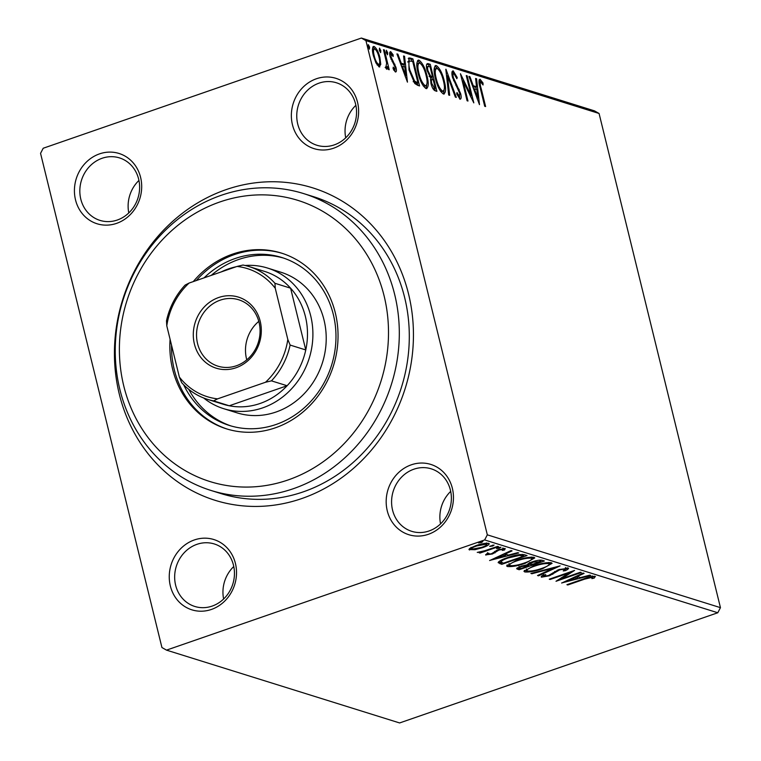 <?xml version="1.0" encoding="UTF-8"?>
<svg xmlns="http://www.w3.org/2000/svg" width="761" height="761" viewBox="0 0 761 761"><rect width="100%" height="100%" fill="white"/><g stroke="black" fill="none" stroke-linecap="round" stroke-linejoin="round"><path stroke-width="1.14" d="M226.007 189.66A163.672 148.053 107.3 0 1 408.552 294.003A163.672 148.053 107.3 0 1 301.87 498.522A163.672 148.053 107.3 0 1 119.315 394.179A163.672 148.053 107.3 0 1 226.007 189.66M210.921 490.436L220.909 493.556A155.491 140.652 -72.7 0 0 303.306 491.844A155.491 140.652 -72.7 0 0 409.199 342.184A155.491 140.652 -72.7 0 0 313.627 196.709L303.639 193.589A155.491 140.652 107.3 0 1 399.211 339.064A155.491 140.652 107.3 0 1 293.308 488.714A155.491 140.652 107.3 0 1 210.921 490.436A155.491 140.652 107.3 0 1 115.349 344.961A155.491 140.652 107.3 0 1 221.242 195.301A155.491 140.652 107.3 0 1 303.639 193.589M194.35 539.949A36.823 33.313 107.3 0 1 235.425 563.425A36.823 33.313 107.3 0 1 211.425 609.437A36.823 33.313 107.3 0 1 170.35 585.96A36.823 33.313 107.3 0 1 194.35 539.949M212.138 606.098A32.733 29.612 -72.7 0 0 234.436 574.593A32.733 29.612 -72.7 0 0 214.317 543.963A32.733 29.612 -72.7 0 0 196.966 544.324A32.733 29.612 -72.7 0 0 174.678 575.83A32.733 29.612 -72.7 0 0 194.797 606.46A32.733 29.612 -72.7 0 0 212.138 606.098M99.529 153.874A36.823 33.313 107.3 0 1 140.595 177.351A36.823 33.313 107.3 0 1 116.595 223.363A36.823 33.313 107.3 0 1 75.52 199.886A36.823 33.313 107.3 0 1 99.529 153.874M117.308 220.024A32.733 29.612 -72.7 0 0 139.605 188.519A32.733 29.612 -72.7 0 0 119.487 157.898A32.733 29.612 -72.7 0 0 102.136 158.259A32.733 29.612 -72.7 0 0 79.848 189.765A32.733 29.612 -72.7 0 0 99.967 220.386A32.733 29.612 -72.7 0 0 117.308 220.024M316.452 78.744A36.823 33.313 107.3 0 1 357.527 102.221A36.823 33.313 107.3 0 1 333.518 148.233A36.823 33.313 107.3 0 1 292.452 124.756A36.823 33.313 107.3 0 1 316.452 78.744M334.241 144.894A32.733 29.612 -72.7 0 0 356.538 113.389A32.733 29.612 -72.7 0 0 336.41 82.768A32.733 29.612 -72.7 0 0 319.068 83.13A32.733 29.612 -72.7 0 0 296.771 114.635A32.733 29.612 -72.7 0 0 316.89 145.256A32.733 29.612 -72.7 0 0 334.241 144.894M411.282 464.819A36.823 33.313 107.3 0 1 452.357 488.296A36.823 33.313 107.3 0 1 428.348 534.308A36.823 33.313 107.3 0 1 387.273 510.831A36.823 33.313 107.3 0 1 411.282 464.819M429.071 530.969A32.733 29.612 -72.7 0 0 451.359 499.463A32.733 29.612 -72.7 0 0 431.24 468.833A32.733 29.612 -72.7 0 0 413.898 469.195A32.733 29.612 -72.7 0 0 391.601 500.7A32.733 29.612 -72.7 0 0 411.72 531.33A32.733 29.612 -72.7 0 0 429.071 530.969M380.766 64.39L379.149 66.901L375.934 62.897L373.337 55.601C371.939 49.988 372.205 46.944 374.127 46.459C376.628 48.324 378.559 52.052 379.91 57.655L380.766 64.39L379.32 64.885L378.94 66.816M379.777 66.92L379.149 66.901M373.461 46.44L372.966 46.859M385.951 67.092L386.636 63.068L383.477 49.703L384.381 49.979L389.223 69.727L388.329 69.451L387.615 66.54L386.854 69.308L386.008 68.423L385.922 66.454L386.578 66.93L385.133 67.425M393.789 69.945L394.873 69.574L395.083 67.187L390.174 56.742C389.385 53.565 389.546 51.853 390.669 51.624L393.171 54.878L393.104 56.542L391.363 54.079L391.049 56.913L395.958 67.368C396.69 70.269 396.548 71.819 395.53 72.019L393.104 68.671L393.218 67.139L395.045 69.574L393.599 70.079M391.363 54.079L389.699 54.583M410.208 58.045L412.919 58.892L419.558 85.917L417.789 85.365L414.783 83.529L408.98 69.831L408.866 57.979L410.208 58.045L408.762 58.549L411.473 59.396L412.919 58.892M430.25 64.314L436.89 91.339L435.244 90.816C433.418 90.064 431.972 87.553 430.916 83.282L430.593 77.879L427.054 70.392C425.97 65.941 426.265 63.667 427.92 63.582L430.25 64.314L428.804 64.809L429.233 66.549M445.946 69.213L456.315 97.408L455.344 97.094L447.468 75.71L449.675 95.325L448.695 95.02L445.803 69.261M466.265 75.558L467.168 75.843L473.799 102.868L463.021 80.885L467.977 101.042L467.083 100.766L460.443 73.741L471.211 95.667L466.265 75.558M480.724 81.998C479.953 82.987 480.105 85.175 481.19 88.571L485.613 106.55L484.709 106.274L480.229 88.019C478.669 83.006 478.602 80.067 480.039 79.22L483.007 83.025L483.054 84.966L480.724 81.998L479.04 82.502M166.497 650.132L161.931 647.525L40.552 153.351L43.215 148.243L361.38 38.05L594.503 110.868L599.069 113.475L720.448 607.649L717.785 612.757L399.62 722.95L166.497 650.132L484.652 539.939L487.325 534.831L720.448 607.649M599.069 113.475L365.946 40.656L487.325 534.831M479.478 104.638L468.957 76.404L469.937 76.709L473.256 85.736L476.529 86.764L475.606 78.478L476.576 78.783L479.478 104.638M453.917 73.617C452.957 73.741 452.795 75.092 453.404 77.689L460.614 93.565C461.499 97.075 461.318 98.959 460.082 99.215L456.714 93.945L457 92.5L459.416 96.447L459.749 93.394L452.5 77.375C451.52 73.322 451.749 71.144 453.166 70.83L457.237 77.555L456.847 78.697L453.917 73.617L451.958 74.236M444.3 81.066C446.26 88.79 445.956 93.108 443.397 94.003C439.896 91.377 437.223 86.174 435.368 78.393C433.418 70.659 433.741 66.388 436.348 65.57C439.801 68.224 442.455 73.379 444.3 81.066L443.539 81.332M444.186 94.022L443.397 94.003L444.101 90.159M435.511 65.551L436.348 65.57L434.902 66.074L437.632 68.642M426.969 75.653C428.928 83.377 428.624 87.696 426.055 88.59C422.564 85.964 419.891 80.761 418.036 72.98C416.077 65.246 416.41 60.966 419.007 60.157C422.469 62.802 425.123 67.967 426.969 75.653L426.198 75.919M426.854 88.599L426.055 88.59M418.179 60.138L419.007 60.157L417.561 60.661L420.291 63.23M407.449 82.14L396.928 53.898L397.908 54.202L401.228 63.239L404.5 64.266L403.577 55.981L404.548 56.285L407.449 82.14M387.682 52.775L387.492 54.792L386.188 52.309L386.379 50.283L387.682 52.775L386.455 53.194M380.814 50.626L380.614 52.642L379.311 50.159L379.511 48.143L380.814 50.626L379.587 51.054M369.599 47.125L369.408 49.142L368.105 46.659L368.305 44.642L369.599 47.125L368.372 47.553M469.271 548.89L469.547 550.003L470.174 548.186L475.882 545.637C481.104 543.82 485.375 543.059 488.686 543.373C489.808 544.438 487.725 545.884 482.455 547.692L475.026 549.699L468.957 549.556M488.686 543.373L489.294 543.82M498.522 546.655L480.029 553.066L479.135 552.781L481.856 551.839L477.252 552.41L484.928 550.688L497.627 546.379L498.522 546.655M485.775 554.531L485.918 555.111L486.821 553.666L488.933 553.276L488.134 554.312L491.492 553.723L497.989 549.794L505.228 548.538L504.562 549.975L502.336 550.412L503.05 549.356L498.978 550.041L492.481 553.97L485.642 554.893M487.592 552.638L488.134 554.312M502.878 547.968L502.859 548.567M524.358 554.731L527.069 555.568L501.756 564.339L498.132 562.607C499.092 561.028 502.231 559.364 507.558 557.604C514.731 555.035 520.334 554.075 524.358 554.731M544.4 560.99L519.097 569.751L516.614 568.695L521.028 566.222L527.506 564.7C527.563 563.872 529.104 562.931 532.139 561.884C536.334 560.448 539.644 559.896 542.07 560.258L544.4 560.99M560.096 565.889L538.522 575.82L537.542 575.516L553.913 567.982L531.872 573.746L530.902 573.442L560.096 565.889M580.415 572.234L581.318 572.519L556.006 581.28L569.057 572.928L550.174 579.463L549.28 579.178L574.593 570.417L561.589 578.76L580.415 572.234M595.007 576.362L594.284 578.065L591.887 578.598L592.419 577.266L584.648 579.14L567.811 584.971L566.916 584.686L584.001 578.769C588.243 577.066 591.906 576.267 595.007 576.362L595.425 576.705M592.638 577.58L592.201 576.4M717.785 612.757L484.652 539.939M561.685 583.059L583.107 573.081L584.087 573.385L577.171 576.562L580.443 577.589L589.756 575.154L590.726 575.459L561.656 582.955M568.134 567.972C568.895 568.6 567.925 569.513 565.223 570.702L563.216 570.921L565.604 568.895L559.687 569.865L549.461 575.773L541.471 577.171C540.852 576.667 541.528 575.934 543.506 574.983L545.761 574.66L544.077 576.277L548.453 575.525L558.821 569.58L568.562 568.296M565.461 567.525L565.842 569.076L565.375 567.972M543.468 574.555L544.077 576.277M542.622 568.695C535.468 571.216 529.523 572.301 524.776 571.958L523.958 571.34L533.528 565.937C540.7 563.416 546.636 562.341 551.316 562.721L552.106 563.321L542.622 568.695L542.488 568.144M525.29 563.273C518.127 565.794 512.182 566.888 507.444 566.536L506.626 565.918L516.196 560.515C523.368 557.994 529.295 556.928 533.984 557.299L534.774 557.908L525.29 563.273L525.147 562.731M489.656 560.553L511.078 550.574L512.058 550.878L505.142 554.065L508.415 555.092L517.727 552.657L518.698 552.962L489.627 560.457M496.657 548.405L500.938 547.197L499.577 548.158L496.591 548.557M489.789 546.255L494.07 545.047L492.709 546.018L489.713 546.408M478.583 542.755L482.864 541.547L481.494 542.517L478.507 542.907M365.946 40.656L361.38 38.05M355.872 105.313A32.733 29.612 -72.7 0 0 345.722 137.798M233.77 566.507A32.733 29.612 -72.7 0 0 223.629 599.002M450.702 491.378A32.733 29.612 -72.7 0 0 440.552 523.872M138.94 180.443A32.733 29.612 -72.7 0 0 128.799 212.928M567.677 584.429L567.811 584.971M594.255 576.248L594.284 578.065M593.903 576.524L592.496 576.828M577 575.887L577.171 576.562M578.56 577L577.218 577.352M574.793 576.905L574.955 577.58L567.716 580.919L577.466 578.37L577.085 576.819L575.83 576.429M567.554 580.243L567.716 580.919M577.466 578.37L574.955 577.58M568.924 572.377L569.057 572.928M550.041 578.912L550.174 579.463M561.342 577.761L561.589 578.76M567.23 567.849L565.746 568.705M565.033 569.922L565.223 570.702M559.554 569.333L559.687 569.865M557.328 570.141L557.499 570.817M552.543 573.052L552.847 574.298M549.318 575.202L549.461 575.773M543.725 575.592L542.232 575.725M538.36 575.145L538.522 575.82M553.78 567.449L553.913 567.982M531.749 573.214L531.872 573.746M534.289 565.68L534.422 566.213C528.591 568.21 526.232 569.818 527.335 571.045L524.396 570.408L524.776 571.958M551.268 562.702L549.366 564.082L548.748 563.625C544.981 563.311 540.205 564.177 534.422 566.213M549.366 564.091L548.966 562.503M526.365 569L526.755 570.607M548.481 562.522L548.748 563.625C549.861 564.843 547.511 566.431 541.718 568.419C535.963 570.446 531.168 571.321 527.335 571.045M541.842 560.201L540.662 560.61M530.027 564.291L528.657 564.767M519.392 567.972L518.717 568.21L519.097 569.751M518.717 568.21L517.423 567.801M521.846 565.956L521.979 566.488C519.601 567.316 518.897 567.915 519.868 568.286L520.79 568.572L528.905 565.765L528.524 564.215L527.82 564.006M519.002 566.412L519.868 568.286M528.067 564.072L528.448 565.623L521.979 566.488M531.045 564.719L540.909 561.608L533.033 562.17L529.922 564.177L531.045 564.719M529.608 562.902L529.884 564.025M529.513 562.541L529.922 564.177M532.9 561.628L533.033 562.17M539.606 560.134L539.882 561.285M540.538 560.086L540.909 561.608M516.957 560.258L517.09 560.8C511.259 562.788 508.9 564.405 510.003 565.632L507.064 564.995L507.444 566.536M533.937 557.29L532.025 558.669L531.416 558.213C527.649 557.899 522.874 558.764 517.09 560.8M532.025 558.679L531.635 557.081M509.033 563.587L509.423 565.195M531.14 557.109L531.416 558.213C532.529 559.421 530.179 561.019 524.377 562.997C518.631 565.023 513.837 565.908 510.003 565.632M524.529 554.779L523.33 555.188M501.889 562.617L501.385 562.798L501.756 564.339M501.385 562.798L498.569 561.856M500.643 560.467L501.004 561.922L503.459 563.159L523.578 556.196L523.197 554.645L522.369 554.389M508.319 557.347L508.453 557.889C504.077 559.325 501.594 560.667 501.004 561.922M519.373 554.56L519.573 555.368L508.453 557.889M523.578 556.196L519.573 555.368M504.971 553.39L505.142 554.065M506.531 554.503L505.19 554.855M502.764 554.408L502.926 555.083L495.687 558.422L505.437 555.872L505.057 554.322L503.801 553.932M495.525 557.737L495.687 558.422M505.437 555.872L502.926 555.083M503.05 548.652L504.182 548.434L504.562 549.975M498.855 549.509L498.978 550.041M497.266 550.06L497.428 550.717M496.191 550.498L496.476 551.677M494.669 551.383L495.04 552.895M492.338 553.39L492.481 553.97M487.811 553.532L486.983 553.637M499.378 547.33L499.577 548.158M479.896 552.515L480.029 553.066M492.5 545.18L492.709 546.018M474.883 549.128L475.026 549.699M471.354 548.605L469.642 548.567M488.229 543.268L486.755 544.191M482.322 547.14L482.455 547.692M476.795 545.913C472.828 547.264 471.173 548.367 471.82 549.214L481.57 547.406C485.528 546.065 487.145 544.981 486.422 544.153L476.795 545.913L476.662 545.38M471.049 547.378L471.82 549.214M486.193 543.24L486.821 544.467L486.441 542.926M481.294 541.68L481.494 542.517M479.03 79.962L480.667 81.988M482.008 83.368L483.007 83.025M469.166 76.966L469.937 76.709M472.495 86.003L473.256 85.736M472.676 86.516L475.083 87.268L476.529 86.764M475.673 79.096L476.576 78.783M475.996 86.954L476.253 89.237M477.271 98.283L477.375 99.282M474.322 88.628L477.813 98.102L476.833 89.418L473.561 88.894M477.042 98.359L477.813 98.102M466.398 76.1L467.168 75.843M470.526 95.905L470.774 96.932M462.26 81.151L463.021 80.885M462.003 80.124L462.469 81.085M470.317 95.972L471.211 95.667M452.129 71.534L453.756 73.589M456.486 77.812L457.237 77.555M452.652 77.955L453.404 77.689M453.566 80.714L454.355 80.438M458.284 89.608L459.149 89.303M459.844 93.831L460.614 93.565M459.625 96.476L459.587 98.93M446.45 75.025L446.793 75.948M446.564 76.024L447.468 75.71M435.511 78.944L436.262 78.678C437.746 84.852 439.877 89.027 442.674 91.225C444.738 90.483 444.985 87.011 443.406 80.799C441.941 74.664 439.82 70.516 437.061 68.357L434.959 68.842L434.151 69.822M441.228 91.72L443.292 91.225L440.59 91.377M437.061 68.357C434.94 68.985 434.674 72.428 436.262 78.678M431.82 77.089L432.391 79.401M434.636 88.523L435.187 90.806M426.702 64.152L428.804 64.809M429.099 76.442L431.059 77.346L432.505 76.851L430.041 66.806L428.072 66.426L426.474 67.025M432.8 88.447L435.311 88.286L433.19 79.62L430.374 79.953M432.942 88.495L435.311 88.286M431.04 83.777L431.801 83.52L434.388 87.991M432.733 79.477C431.382 79.039 431.068 80.381 431.801 83.52M429.404 76.338L430.545 75.948L432.505 76.851M427.197 70.935L427.958 70.678L430.545 75.948M429.014 66.483C427.577 65.988 427.225 67.387 427.958 70.678M426.769 84.747L426.036 88.58M418.17 73.532L418.93 73.265C420.405 79.439 422.545 83.615 425.342 85.812C427.406 85.07 427.653 81.598 426.074 75.377C424.609 69.241 422.488 65.094 419.72 62.944L417.618 63.42L416.809 64.409M423.896 86.307L425.96 85.812L423.249 85.964M419.72 62.944C417.608 63.572 417.342 67.016 418.93 73.265M411.473 59.396L411.901 61.137M417.294 83.101L417.856 85.394M408.276 58.435L408.762 58.549M413.175 81.627L416.533 83.368L417.979 82.873L412.7 61.384L409.513 61.023C408.6 62.821 408.724 65.846 409.875 70.117L414.621 81.123L417.979 82.873M408.067 61.527L409.77 60.87L407.734 62.031M413.366 81.56L414.621 81.123M409.123 70.373L409.875 70.117M397.137 54.469L397.908 54.202M400.467 63.505L401.228 63.239M400.647 64.01L403.054 64.761L404.5 64.266M403.644 56.599L404.548 56.285M403.967 64.447L404.224 66.74M405.233 75.786L405.347 76.785M402.293 66.131L405.775 75.596L404.804 66.92L401.532 66.397M405.014 75.862L405.775 75.596M389.775 52.461L391.059 54.107M392.362 55.153L393.171 54.878M390.288 57.18L391.049 56.913M390.916 59.149L391.725 58.863M392.105 61.574L393.18 61.203M394.027 64.552L394.921 64.238M395.187 67.634L395.958 67.368M394.864 69.641L394.921 71.582M383.611 50.245L384.381 49.979M386.645 66.873L387.615 66.54M386.169 67.063L386.16 68.633M372.871 47.039L374.745 48.894L372.49 49.665M379.149 57.922L379.91 57.655M379.339 64.171L379.32 64.885M377.114 64.98L378.559 64.476C379.929 63.943 380.081 61.565 379.016 57.36C378.027 53.194 376.6 50.369 374.726 48.885C373.328 49.341 373.166 51.672 374.231 55.867C375.221 60.043 376.666 62.916 378.559 64.476L377.114 64.98M373.47 56.124L374.231 55.867M288.086 479.953A147.311 133.251 -72.7 0 0 384.105 295.896A147.311 133.251 -72.7 0 0 219.805 201.988A147.311 133.251 -72.7 0 0 123.786 386.046A147.311 133.251 -72.7 0 0 288.086 479.953M223.658 408.676L236.985 412.833A73.655 66.626 -72.7 0 0 276.015 412.024A73.655 66.626 -72.7 0 0 326.174 341.137A73.655 66.626 -72.7 0 0 280.904 272.229L267.577 268.062A73.655 66.626 107.3 0 1 312.857 336.971A73.655 66.626 107.3 0 1 262.688 407.867A73.655 66.626 107.3 0 1 223.658 408.676A73.655 66.626 107.3 0 1 203.653 397.984M283.501 258.055A87.972 79.582 -72.7 0 0 238.554 259.53A87.972 79.582 -72.7 0 0 211.244 275.377M188.776 389.347A87.972 79.582 -72.7 0 0 231.059 425.97M204.053 277.87A87.972 79.582 107.3 0 1 235.225 258.483A87.972 79.582 107.3 0 1 281.846 257.513A87.972 79.582 107.3 0 1 335.915 339.825A87.972 79.582 107.3 0 1 276.005 424.495A87.972 79.582 107.3 0 1 229.384 425.466A87.972 79.582 107.3 0 1 183.658 384.743M170.084 339.282A92.071 83.282 -72.7 0 0 226.502 428.852A92.071 83.282 -72.7 0 0 275.282 427.834A92.071 83.282 -72.7 0 0 337.989 339.225A92.071 83.282 -72.7 0 0 281.399 253.09A92.071 83.282 -72.7 0 0 232.609 254.107A92.071 83.282 -72.7 0 0 193.275 281.599M282.226 253.356A92.071 83.282 -72.7 0 0 234.274 254.621A92.071 83.282 -72.7 0 0 196.281 280.562M171.529 345.133A92.071 83.282 -72.7 0 0 227.33 429.109M218.673 297.513A37.232 33.684 107.3 0 1 260.205 321.256A37.232 33.684 107.3 0 1 235.939 367.782A37.232 33.684 107.3 0 1 194.407 344.048A37.232 33.684 107.3 0 1 218.673 297.513M236.367 365.775A34.778 31.458 -72.7 0 0 260.053 332.3A34.778 31.458 -72.7 0 0 238.678 299.758A34.778 31.458 -72.7 0 0 220.243 300.148A34.778 31.458 -72.7 0 0 196.557 333.622A34.778 31.458 -72.7 0 0 217.931 366.165A34.778 31.458 -72.7 0 0 236.367 365.775M221.166 271.934A73.655 66.626 107.3 0 1 228.557 268.88A73.655 66.626 107.3 0 1 236.167 266.74M217.56 398.859L213.603 400.885A69.565 62.925 107.3 0 1 207.563 399.363L223.22 404.253A69.565 62.925 -72.7 0 0 229.261 405.775A69.565 62.925 -72.7 0 0 260.081 403.482A69.565 62.925 -72.7 0 0 287.106 385.741A69.565 62.925 -72.7 0 0 305.77 349.955L290.597 288.181A69.565 62.925 -72.7 0 0 264.695 271.449L249.047 266.559A69.565 62.925 107.3 0 1 274.949 283.292L275.254 288.267A67.111 60.699 -72.7 0 0 237.052 266.436L189.109 283.044A67.111 60.699 -72.7 0 0 166.783 325.832L179.358 377.028A67.111 60.699 -72.7 0 0 217.56 398.859L265.503 382.26A67.111 60.699 -72.7 0 0 287.82 339.463L275.254 288.267M287.82 339.463L290.122 345.066L305.77 349.955A69.565 62.925 -72.7 0 0 290.597 288.181L274.949 283.292M213.603 400.885L229.261 405.775L287.106 385.741L271.449 380.852L265.503 382.26M245.042 265.475A73.655 66.626 107.3 0 1 267.577 268.062M166.783 325.832L166.488 320.857A69.565 62.925 107.3 0 1 185.151 285.071L189.109 283.044M237.052 266.436L243.006 265.037A69.565 62.925 107.3 0 1 249.047 266.559M207.563 399.363A69.565 62.925 107.3 0 1 181.66 382.631L179.358 377.028M290.122 345.066A69.565 62.925 107.3 0 1 271.449 380.852M258.788 321.37A34.778 31.458 -72.7 0 0 246.773 359.839M584.515 578.598L584.648 579.14M554.645 571.463L554.95 572.681M517.138 567.991L517.442 569.238M499.616 562.246L499.996 563.787M522.246 554.379L522.607 555.891M480.429 88.837L481.19 88.571M455.915 85.546L456.895 85.213M430.602 77.213L432.058 76.709M415.944 83.187L417.389 82.683M592.648 577.447L592.267 575.906"/></g></svg>
